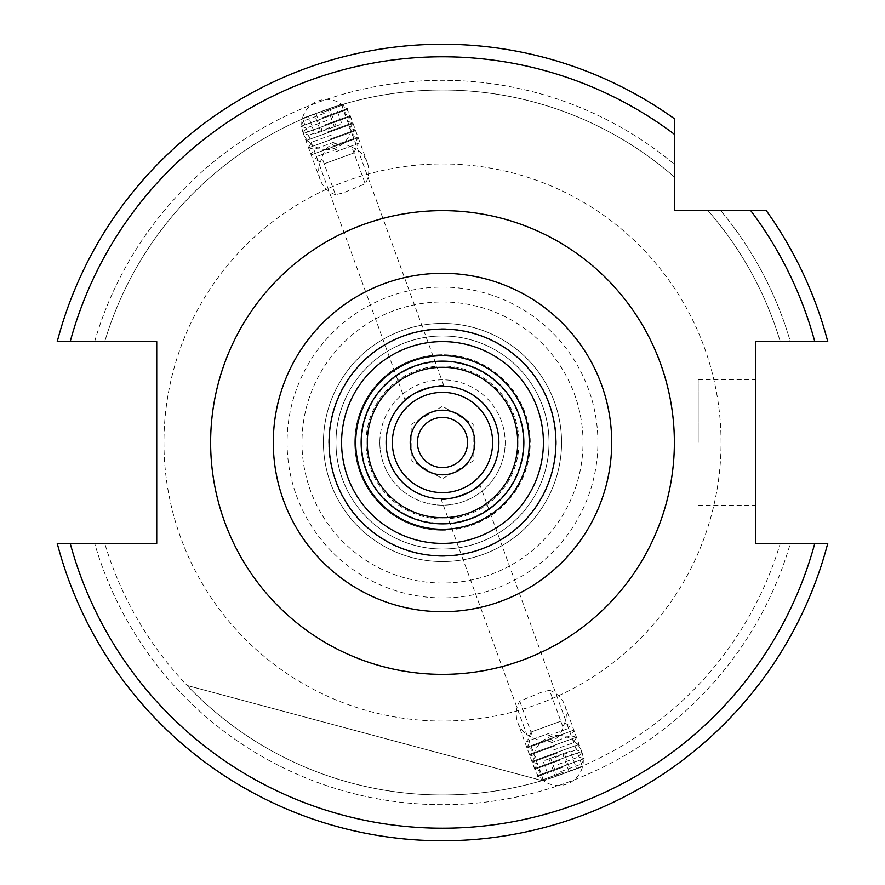 <?xml version="1.0" encoding="UTF-8"?>
<svg xmlns="http://www.w3.org/2000/svg" width="885" height="885" viewBox="0 0 885 885"><rect width="100%" height="100%" fill="white"/><g stroke="black" fill="none" stroke-linecap="round" stroke-linejoin="round"><path stroke-width="0.66" stroke-dasharray="4.42 3.32" d="M367.297 442.5A75.203 75.203 0 0 1 442.5 367.297A75.203 75.203 0 0 1 517.703 442.5A75.203 75.203 0 0 1 442.5 517.703A75.203 75.203 0 0 1 367.297 442.5M361.036 442.5A81.464 81.464 0 0 1 442.5 361.036A81.464 81.464 0 0 1 523.964 442.5A81.464 81.464 0 0 1 442.5 523.964A81.464 81.464 0 0 1 361.036 442.5A81.464 81.464 0 0 1 442.5 361.036A81.464 81.464 0 0 1 523.964 442.5A81.464 81.464 0 0 1 442.5 523.964A81.464 81.464 0 0 1 361.036 442.5A81.464 81.464 0 0 1 442.5 361.036A81.464 81.464 0 0 1 523.964 442.5A81.464 81.464 0 0 1 442.5 523.964A81.464 81.464 0 0 1 361.036 442.5M405.12 400.263C402.432 396.668 443.75 381.634 443.982 386.114C443.739 381.634 402.421 396.679 405.12 400.263L302.714 118.9C301.287 118.712 342.55 103.7 341.577 104.751C342.561 103.689 301.309 118.701 302.714 118.9M498.897 442.5A56.397 56.397 0 0 0 442.5 386.103A56.397 56.397 0 0 0 386.103 442.5A56.397 56.397 0 0 0 442.5 498.897A56.397 56.397 0 0 0 498.897 442.5M273.299 442.5A169.201 169.201 0 0 1 442.5 273.299A169.201 169.201 0 0 1 611.701 442.5A169.201 169.201 0 0 1 442.5 611.701A169.201 169.201 0 0 1 273.299 442.5A169.201 169.201 0 0 0 442.5 611.701A169.201 169.201 0 0 0 611.701 442.5M755.834 442.5L755.834 379.831L755.834 442.5M698.188 442.5L698.188 379.831L698.188 442.5M549.574 690.311A25.068 25.068 0 0 1 562.849 726.784C560.758 737.316 553.944 742.404 542.405 742.05L533.035 737.636A25.068 25.068 0 0 1 519.76 701.163L542.405 691.915L549.574 690.311L562.849 726.784M558.236 735.424A25.068 25.068 0 0 1 581.799 751.918A25.068 25.068 0 0 1 558.236 785.559A25.068 25.068 0 0 1 534.684 769.065A25.068 25.068 0 0 1 558.236 735.424M335.426 194.689A25.068 25.068 0 0 1 322.151 158.216C324.264 147.662 331.078 142.573 342.595 142.95L351.964 147.364L365.24 183.837L342.595 193.085L335.426 194.689L322.151 158.216M326.764 149.576A25.068 25.068 0 0 1 303.201 133.082A25.068 25.068 0 0 1 326.764 99.441A25.068 25.068 0 0 1 350.316 115.935A25.068 25.068 0 0 1 326.764 149.576M442.5 530.237A87.737 87.737 0 0 1 354.763 442.5A87.737 87.737 0 0 1 442.5 354.763A87.737 87.737 0 0 0 354.763 442.5A87.737 87.737 0 0 0 442.5 530.237A87.737 87.737 0 0 0 530.237 442.5A87.737 87.737 0 0 0 442.5 354.763A87.737 87.737 0 0 1 530.237 442.5A87.737 87.737 0 0 1 442.5 530.237M442.5 556.267A113.767 113.767 0 0 1 328.733 442.5A113.767 113.767 0 0 1 442.5 328.733A113.767 113.767 0 0 1 556.267 442.5A113.767 113.767 0 0 1 442.5 556.267M442.5 549.032A106.532 106.532 0 0 1 335.968 442.5A106.532 106.532 0 0 1 442.5 335.968A106.532 106.532 0 0 1 549.032 442.5A106.532 106.532 0 0 1 442.5 549.032A106.532 106.532 0 0 1 335.968 442.5A106.532 106.532 0 0 1 442.5 335.968A106.532 106.532 0 0 1 549.032 442.5A106.532 106.532 0 0 1 442.5 549.032M442.5 561.566A119.066 119.066 0 0 1 323.434 442.5A119.066 119.066 0 0 1 442.5 323.434A119.066 119.066 0 0 1 561.566 442.5A119.066 119.066 0 0 1 442.5 561.566A119.066 119.066 0 0 1 323.434 442.5A119.066 119.066 0 0 1 442.5 323.434A119.066 119.066 0 0 1 561.566 442.5A119.066 119.066 0 0 1 442.5 561.566M442.5 163.946A278.554 278.554 0 0 1 721.054 442.5A278.554 278.554 0 0 1 442.5 721.054A278.554 278.554 0 0 1 163.946 442.5A278.554 278.554 0 0 1 442.5 163.946A278.554 278.554 0 0 1 721.054 442.5A278.554 278.554 0 0 1 442.5 721.054A278.554 278.554 0 0 1 163.946 442.5A278.554 278.554 0 0 1 442.5 163.946M442.5 44.25A398.25 398.25 0 0 0 57.237 341.61L104.74 341.61L57.237 341.61A398.25 398.25 0 0 1 442.5 44.25A398.25 398.25 0 0 0 57.237 341.61A398.25 398.25 0 0 1 674.37 118.712L674.37 176.989L674.37 118.712A398.25 398.25 0 0 0 442.5 44.25A398.25 398.25 0 0 1 674.37 118.712M442.5 804.686A362.186 362.186 0 0 1 94.651 543.39L57.237 543.39A398.25 398.25 0 0 0 827.763 543.39A398.25 398.25 0 0 1 57.237 543.39L94.651 543.39A362.186 362.186 0 0 0 790.349 543.39L780.26 543.39A352.507 352.507 0 0 1 104.74 543.39A352.507 352.507 0 0 0 780.26 543.39L790.349 543.39A362.186 362.186 0 0 1 442.5 804.686M104.74 341.61A352.507 352.507 0 0 1 674.37 176.989A352.507 352.507 0 0 0 104.74 341.61M94.651 341.61A362.186 362.186 0 0 1 674.37 164.267A362.186 362.186 0 0 0 94.651 341.61M519.76 701.163L533.035 737.636M479.88 484.737C482.568 488.332 441.261 503.366 441.018 498.886C441.272 503.366 482.579 488.321 479.88 484.737L582.286 766.1C583.713 766.288 542.45 781.3 543.423 780.249C542.439 781.311 583.691 766.299 582.286 766.1M441.018 498.886L543.423 780.249M341.577 104.751L443.982 386.114M187.122 685.488A352.507 352.507 0 0 0 542.162 780.614L187.122 685.488A352.507 352.507 0 0 0 542.162 780.614L187.122 685.488M827.763 543.39L814.786 543.39A385.716 385.716 0 0 1 70.214 543.39L156.733 543.39L156.733 341.61L70.214 341.61A385.716 385.716 0 0 1 674.37 134.255L674.37 210.63L750.745 210.63A385.716 385.716 0 0 1 814.786 341.61L755.834 341.61L755.834 543.39L827.763 543.39A398.25 398.25 0 0 1 57.237 543.39M827.763 341.61L780.26 341.61A352.507 352.507 0 0 0 708.011 210.63A352.507 352.507 0 0 1 780.26 341.61L790.349 341.61A362.186 362.186 0 0 0 720.733 210.63A362.186 362.186 0 0 1 790.349 341.61L827.763 341.61A398.25 398.25 0 0 0 766.288 210.63A398.25 398.25 0 0 1 827.763 341.61A398.25 398.25 0 0 0 766.288 210.63L750.745 210.63M351.964 147.364A25.068 25.068 0 0 1 365.24 183.837M560.603 721.286L531.199 731.995L560.603 721.286M549.917 733.034L526.774 741.464L549.917 733.034M547.837 735.933L568.093 728.565L547.837 735.933M573.801 730.125L526.752 747.261L573.801 730.125M552.151 738.798L526.995 747.947L552.151 738.798M550.437 743.057L570.681 735.689L550.437 743.057M576.4 737.26L529.341 754.385L576.4 737.26M554.751 745.922L529.595 755.071L554.751 745.922M553.025 750.192L573.281 742.814L553.025 750.192M578.989 744.385L531.929 761.509L578.989 744.385M557.34 753.047L532.184 762.195L557.34 753.047M555.625 757.317L575.869 749.938L555.625 757.317M581.578 751.509L534.529 768.634L581.578 751.509M559.939 760.171L534.783 769.319L559.939 760.171M558.214 764.441L578.469 757.062L558.214 764.441M584.177 758.633L537.118 775.758L584.177 758.633M562.528 767.295L537.372 776.455L562.528 767.295M560.802 771.565L581.058 764.186L560.802 771.565M564.055 772.03L541.587 780.205L564.055 772.03M581.976 766.864L544.098 780.647L581.976 766.864L583.669 764.883L581.058 764.186L584.487 759.308L584.233 758.611L578.469 757.062L581.887 752.173L581.633 751.487L575.869 749.938L579.299 745.048L579.044 744.362L573.281 742.814L576.456 737.238L570.681 735.689L574.111 730.8L573.856 730.114L568.093 728.565L570.106 725.689L560.636 721.275M570.648 770.979L549.496 778.678L576.633 768.811L570.648 770.979L564.221 753.312L570.206 751.144L576.633 768.811M569.044 771.565L562.617 753.898L570.206 751.144M562.617 753.898L549.043 758.843L555.481 776.51M549.043 758.843L543.069 761.011L549.496 778.678M564.221 753.312L543.069 761.011M550.647 758.257L557.085 775.924M324.397 163.714L353.801 153.005L324.397 163.714M335.083 151.966L358.226 143.536L335.083 151.966M337.163 149.067L316.907 156.435L337.163 149.067M311.199 154.875L358.248 137.739L311.199 154.875M332.849 146.202L358.005 137.053L332.849 146.202M334.563 141.943L314.319 149.311L334.563 141.943M308.599 147.74L355.659 130.615L308.599 147.74M330.249 139.078L355.405 129.929L330.249 139.078M331.975 134.808L311.719 142.186L331.975 134.808M306.011 140.615L353.071 123.491L306.011 140.615M327.66 131.953L352.816 122.805L327.66 131.953M329.375 127.683L309.13 135.062L329.375 127.683M303.422 133.491L350.471 116.366L303.422 133.491M325.06 124.829L350.217 115.681L325.06 124.829M326.786 120.559L306.531 127.938L326.786 120.559M300.823 126.367L347.882 109.242L300.823 126.367M322.472 117.705L347.628 108.545L322.472 117.705M324.198 113.435L303.942 120.814L324.198 113.435M320.945 112.97L343.413 104.795L320.945 112.97M303.024 118.136L340.902 104.353L303.024 118.136L301.331 120.117L303.942 120.814L300.513 125.692L300.767 126.389L306.531 127.938L303.113 132.827L303.367 133.513L309.13 135.062L305.701 139.952L305.956 140.638L311.719 142.186L308.544 147.762L314.319 149.311L310.889 154.2L311.144 154.886L316.907 156.435L314.894 159.311L324.364 163.725M314.352 114.021L335.503 106.322L308.367 116.189L314.352 114.021L320.779 131.688L314.794 133.856L308.367 116.189M315.956 113.435L322.383 131.102L314.794 133.856M322.383 131.102L335.957 126.157L329.519 108.49M335.957 126.157L341.931 123.988L335.503 106.322M320.779 131.688L341.931 123.988M334.353 126.743L327.915 109.076M492.635 442.5A50.135 50.135 0 0 1 442.5 492.635A50.135 50.135 0 0 1 392.365 442.5A50.135 50.135 0 0 1 442.5 392.365A50.135 50.135 0 0 1 492.635 442.5M379.831 442.5A62.669 62.669 0 0 0 442.5 505.169A62.669 62.669 0 0 0 505.169 442.5A62.669 62.669 0 0 1 442.5 505.169A62.669 62.669 0 0 1 379.831 442.5A62.669 62.669 0 0 1 442.5 379.831A62.669 62.669 0 0 1 505.169 442.5A62.669 62.669 0 0 0 442.5 379.831A62.669 62.669 0 0 0 379.831 442.5M417.432 442.5A25.068 25.068 0 0 1 442.5 417.432A25.068 25.068 0 0 1 467.568 442.5A25.068 25.068 0 0 1 442.5 467.568A25.068 25.068 0 0 1 417.432 442.5M411.171 424.413L442.5 406.315L473.829 424.413L473.829 460.587L442.5 478.685L411.171 460.587L411.171 424.413L442.5 406.315L473.829 424.413L473.829 460.587L442.5 478.685L411.171 460.587L411.171 424.413M361.699 442.5A80.8 80.8 0 0 1 442.5 361.699A80.8 80.8 0 0 1 523.301 442.5A80.8 80.8 0 0 1 442.5 523.301A80.8 80.8 0 0 1 361.699 442.5M366.047 442.5A76.453 76.453 0 0 1 442.5 366.047A76.453 76.453 0 0 1 518.953 442.5A76.453 76.453 0 0 1 442.5 518.953A76.453 76.453 0 0 1 366.047 442.5M442.5 287.094A155.406 155.406 0 0 1 597.906 442.5A155.406 155.406 0 0 1 442.5 597.906A155.406 155.406 0 0 1 287.094 442.5A155.406 155.406 0 0 1 442.5 287.094M442.5 301.973A140.527 140.527 0 0 1 583.027 442.5A140.527 140.527 0 0 1 442.5 583.027A140.527 140.527 0 0 1 301.973 442.5A140.527 140.527 0 0 1 442.5 301.973M698.188 379.831L755.834 379.831M564.862 705.4L581.799 751.918M320.138 179.6L303.201 133.082M350.316 115.935L367.242 162.453M534.684 769.065L517.758 722.547M698.188 505.169L755.834 505.169M544.098 780.647L541.587 780.205L543.136 777.992L537.372 776.455L537.118 775.758L540.547 770.868L534.783 769.319L534.529 768.634L537.947 763.744L532.184 762.195L531.929 761.509L535.359 756.62L529.595 755.071L529.341 754.385L532.759 749.495L526.995 747.947L526.752 747.261L530.17 742.371L526.774 741.464L531.199 731.995M340.902 104.353L343.413 104.795L341.864 107.008L347.628 108.545L347.882 109.242L344.453 114.132L350.217 115.681L350.471 116.366L347.053 121.256L352.816 122.805L353.071 123.491L349.641 128.38L355.405 129.929L355.659 130.615L352.241 135.505L358.005 137.053L358.248 137.739L354.83 142.629L358.226 143.536L353.801 153.005"/><path stroke-width="1.33" d="M367.297 442.5A75.203 75.203 0 0 1 442.5 367.297A75.203 75.203 0 0 1 517.703 442.5A75.203 75.203 0 0 1 442.5 517.703A75.203 75.203 0 0 1 367.297 442.5M386.103 442.5A56.397 56.397 0 0 1 442.5 386.103A56.397 56.397 0 0 1 498.897 442.5A56.397 56.397 0 0 1 442.5 498.897A56.397 56.397 0 0 1 386.103 442.5M611.701 442.5A169.201 169.201 0 0 1 442.5 611.701A169.201 169.201 0 0 1 273.299 442.5A169.201 169.201 0 0 1 442.5 273.299A169.201 169.201 0 0 1 611.701 442.5M827.099 543.39L827.763 543.39A398.25 398.25 0 0 1 57.237 543.39L156.733 543.39L156.733 341.61L57.237 341.61A398.25 398.25 0 0 1 674.37 118.712L674.37 210.63L766.288 210.63A398.25 398.25 0 0 1 827.763 341.61L814.786 341.61L827.763 341.61A398.25 398.25 0 0 0 766.288 210.63M442.5 44.25A398.25 398.25 0 0 1 674.37 118.712L674.37 134.255A385.716 385.716 0 0 0 70.214 341.61L57.237 341.61M827.763 543.39L814.786 543.39A385.716 385.716 0 0 1 70.214 543.39L57.237 543.39A398.25 398.25 0 0 0 827.763 543.39L755.834 543.39L755.834 341.61L814.786 341.61A385.716 385.716 0 0 0 750.745 210.63M410.197 442.5A32.302 32.302 0 0 1 442.5 410.197A32.302 32.302 0 0 1 474.802 442.5A32.302 32.302 0 0 1 442.5 474.802A32.302 32.302 0 0 1 410.197 442.5M467.568 442.5A25.068 25.068 0 0 0 442.5 417.432A25.068 25.068 0 0 0 417.432 442.5A25.068 25.068 0 0 0 442.5 467.568A25.068 25.068 0 0 0 467.568 442.5M392.365 442.5A50.135 50.135 0 0 0 442.5 492.635A50.135 50.135 0 0 0 492.635 442.5A50.135 50.135 0 0 0 442.5 392.365A50.135 50.135 0 0 0 392.365 442.5M523.854 442.5A81.354 81.354 0 0 1 442.5 523.854A81.354 81.354 0 0 1 361.146 442.5A81.354 81.354 0 0 1 442.5 361.146A81.354 81.354 0 0 1 523.854 442.5M529.274 442.5A86.774 86.774 0 0 1 442.5 529.274A86.774 86.774 0 0 1 355.726 442.5A86.774 86.774 0 0 1 442.5 355.726A86.774 86.774 0 0 1 529.274 442.5M210.63 442.5A231.87 231.87 0 0 1 442.5 210.63A231.87 231.87 0 0 1 674.37 442.5A231.87 231.87 0 0 1 442.5 674.37A231.87 231.87 0 0 1 210.63 442.5M555.924 442.5A113.424 113.424 0 0 1 442.5 555.924A113.424 113.424 0 0 1 329.076 442.5A113.424 113.424 0 0 1 442.5 329.076A113.424 113.424 0 0 1 555.924 442.5M543.412 442.5A100.912 100.912 0 0 1 442.5 543.412A100.912 100.912 0 0 1 341.588 442.5A100.912 100.912 0 0 1 442.5 341.588A100.912 100.912 0 0 1 543.412 442.5"/></g></svg>
